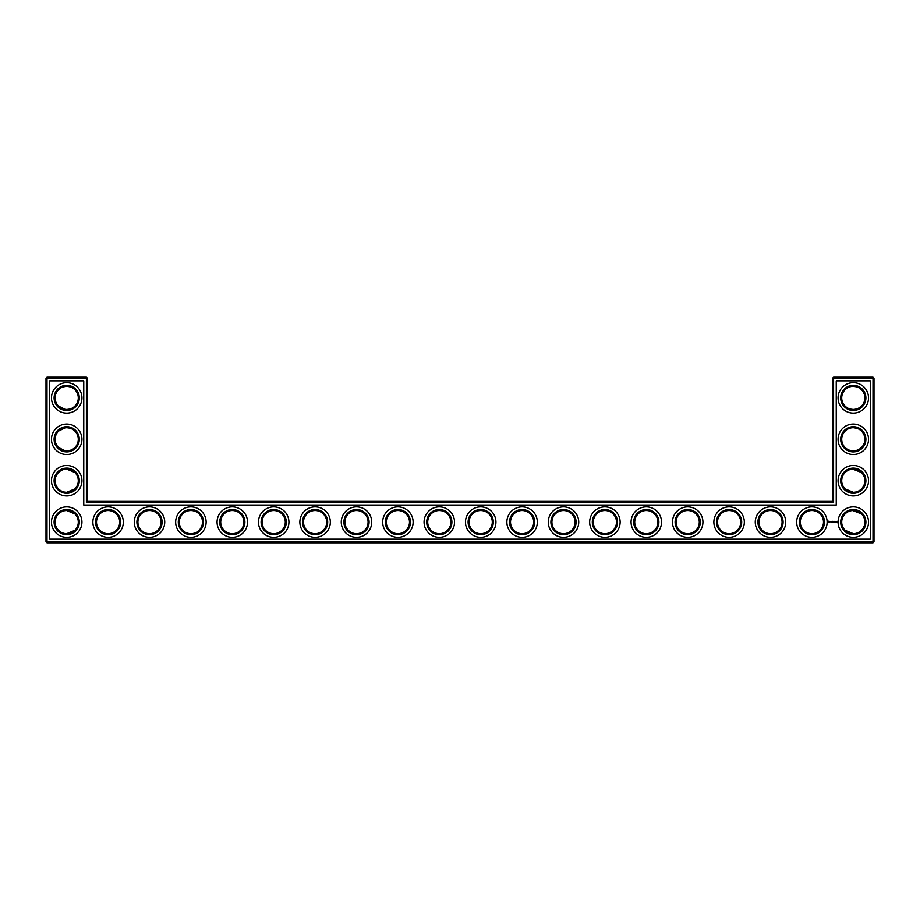 <?xml version="1.0" encoding="UTF-8"?>
<svg xmlns="http://www.w3.org/2000/svg" width="920" height="920" viewBox="0 0 920 920"><rect width="100%" height="100%" fill="white"/><g stroke="black" fill="none" stroke-linecap="round" stroke-linejoin="round"><path stroke-width="1.38" d="M66.332 409.48C70.334 409.25 73.174 408.123 74.876 406.122C73.232 408.043 70.507 409.17 66.7 409.492C62.882 409.159 60.157 408.043 58.523 406.122L65.193 409.388M66.32 386.32C70.322 386.549 73.174 387.665 74.876 389.678C73.232 387.757 70.507 386.63 66.7 386.308C62.882 386.641 60.157 387.757 58.523 389.678L60.409 388.159M61.456 387.561L65.193 386.411M66.32 427.719C70.322 427.949 73.174 429.065 74.876 431.077C73.232 429.157 70.507 428.03 66.7 427.708C62.882 428.041 60.157 429.157 58.523 431.077L65.193 427.811M78.292 397.9A11.592 11.592 0 0 0 60.904 387.86A11.592 11.592 0 0 0 60.904 407.94A11.592 11.592 0 0 0 78.292 397.9M78.292 439.3A11.592 11.592 0 0 0 60.904 429.26A11.592 11.592 0 0 0 60.904 449.339A11.592 11.592 0 0 0 78.292 439.3M66.332 450.88C70.334 450.65 73.174 449.523 74.876 447.522C73.232 449.443 70.507 450.57 66.7 450.892C62.882 450.558 60.157 449.443 58.523 447.522L65.193 450.788M87.4 501.4L87.4 378.189L86.411 377.2L46.989 377.2L46.989 541.811L873.011 541.811L873.011 378.189L832.6 378.189L832.6 501.4L833.589 502.389L86.411 502.389L87.4 501.4L832.6 501.4M46.989 377.2L46 378.189L46 541.811L46.989 542.8L873.011 542.8L874 541.811L874 378.189L873.011 377.2L833.589 377.2L832.6 378.189M861.327 472.328L858.647 470.407L853.875 469.119M861.43 431.031L860.292 430.054M858.44 428.916L857.164 428.375M856.75 428.237L853.415 427.708M861.43 447.568L859.625 449.017M859.326 449.201L857.014 450.282M856.957 450.305L854.553 450.823M854.036 450.869C849.896 450.742 846.94 449.638 845.169 447.568M845.158 447.557L845.123 447.522C846.768 449.443 849.494 450.57 853.3 450.892C857.118 450.558 859.843 449.443 861.476 447.522M861.327 513.728L858.647 511.807L853.875 510.519M861.43 389.631L860.292 388.654M858.44 387.515L857.164 386.975M856.75 386.837L853.415 386.308M861.43 406.168L859.625 407.617M859.326 407.801L857.014 408.882M856.957 408.905L854.553 409.423M854.036 409.469C849.896 409.342 846.94 408.238 845.169 406.168M845.158 406.157L845.123 406.122C846.768 408.043 849.494 409.17 853.3 409.492C857.118 409.159 859.843 408.043 861.476 406.122M79.281 397.9A12.581 12.581 0 0 0 60.409 386.998A12.581 12.581 0 0 0 60.409 408.802A12.581 12.581 0 0 0 79.281 397.9M74.876 472.477L66.7 469.108M79.281 439.3A12.581 12.581 0 0 0 60.409 428.398A12.581 12.581 0 0 0 60.409 450.202A12.581 12.581 0 0 0 79.281 439.3M87.4 378.189L46 378.189M86.411 502.389L86.411 377.2M833.589 377.2L833.589 502.389M873.011 377.2L873.011 378.189L874 378.189M874 541.811L873.011 541.811L873.011 542.8M46.989 542.8L46.989 541.811L46 541.811M852.759 469.119L861.476 472.477M852.759 510.519L861.476 513.877M845.123 488.922L853.3 492.292M852.759 427.719L853.576 427.708M845.123 530.322L853.3 533.692M852.759 386.32L853.576 386.308M74.876 488.922L66.7 492.292M74.876 513.877L66.7 510.508M74.876 530.322L66.7 533.692M81.938 397.9A15.237 15.237 0 0 0 59.087 384.709A15.237 15.237 0 0 0 59.087 411.091A15.237 15.237 0 0 0 81.938 397.9M78.292 480.7A11.592 11.592 0 0 0 60.904 470.66A11.592 11.592 0 0 0 60.904 490.739A11.592 11.592 0 0 0 78.292 480.7M81.938 439.3A15.237 15.237 0 0 0 59.087 426.109A15.237 15.237 0 0 0 59.087 452.49A15.237 15.237 0 0 0 81.938 439.3M49.645 539.154L49.645 380.846L83.754 380.846L83.754 505.046L836.245 505.046L836.245 380.846L870.355 380.846L870.355 539.154L49.645 539.154M273.7 510.508A11.592 11.592 0 0 1 283.739 527.896A11.592 11.592 0 0 1 263.661 527.896A11.592 11.592 0 0 1 273.7 510.508M315.1 510.508A11.592 11.592 0 0 1 325.139 527.896A11.592 11.592 0 0 1 305.06 527.896A11.592 11.592 0 0 1 315.1 510.508M232.3 510.508A11.592 11.592 0 0 1 242.339 527.896A11.592 11.592 0 0 1 222.261 527.896A11.592 11.592 0 0 1 232.3 510.508M397.9 510.508A11.592 11.592 0 0 1 407.94 527.896A11.592 11.592 0 0 1 387.86 527.896A11.592 11.592 0 0 1 397.9 510.508M439.3 510.508A11.592 11.592 0 0 1 449.339 527.896A11.592 11.592 0 0 1 429.26 527.896A11.592 11.592 0 0 1 439.3 510.508M356.5 510.508A11.592 11.592 0 0 1 366.539 527.896A11.592 11.592 0 0 1 346.46 527.896A11.592 11.592 0 0 1 356.5 510.508M108.1 510.508A11.592 11.592 0 0 1 118.139 527.896A11.592 11.592 0 0 1 98.06 527.896A11.592 11.592 0 0 1 108.1 510.508M149.5 510.508A11.592 11.592 0 0 1 159.539 527.896A11.592 11.592 0 0 1 139.46 527.896A11.592 11.592 0 0 1 149.5 510.508M78.292 522.1A11.592 11.592 0 0 0 60.904 512.06A11.592 11.592 0 0 0 60.904 532.139A11.592 11.592 0 0 0 78.292 522.1M190.9 510.508A11.592 11.592 0 0 1 200.939 527.896A11.592 11.592 0 0 1 180.861 527.896A11.592 11.592 0 0 1 190.9 510.508M480.7 510.508A11.592 11.592 0 0 1 490.739 527.896A11.592 11.592 0 0 1 470.66 527.896A11.592 11.592 0 0 1 480.7 510.508M729.1 510.508A11.592 11.592 0 0 1 739.139 527.896A11.592 11.592 0 0 1 719.06 527.896A11.592 11.592 0 0 1 729.1 510.508M770.5 510.508A11.592 11.592 0 0 1 780.539 527.896A11.592 11.592 0 0 1 760.46 527.896A11.592 11.592 0 0 1 770.5 510.508M687.7 510.508A11.592 11.592 0 0 1 697.74 527.896A11.592 11.592 0 0 1 677.66 527.896A11.592 11.592 0 0 1 687.7 510.508M646.3 510.508A11.592 11.592 0 0 1 656.339 527.896A11.592 11.592 0 0 1 636.26 527.896A11.592 11.592 0 0 1 646.3 510.508M604.9 510.508A11.592 11.592 0 0 1 614.939 527.896A11.592 11.592 0 0 1 594.86 527.896A11.592 11.592 0 0 1 604.9 510.508M811.9 510.508A11.592 11.592 0 0 1 821.939 527.896A11.592 11.592 0 0 1 801.86 527.896A11.592 11.592 0 0 1 811.9 510.508M853.3 510.508A11.592 11.592 0 0 1 863.339 527.896A11.592 11.592 0 0 1 843.26 527.896A11.592 11.592 0 0 1 853.3 510.508M853.3 469.108A11.592 11.592 0 0 1 863.339 486.496A11.592 11.592 0 0 1 843.26 486.496A11.592 11.592 0 0 1 853.3 469.108M853.3 427.708A11.592 11.592 0 0 1 863.339 445.096A11.592 11.592 0 0 1 843.26 445.096A11.592 11.592 0 0 1 853.3 427.708M853.3 386.308A11.592 11.592 0 0 1 863.339 403.696A11.592 11.592 0 0 1 843.26 403.696A11.592 11.592 0 0 1 853.3 386.308M563.5 510.508A11.592 11.592 0 0 1 573.539 527.896A11.592 11.592 0 0 1 553.46 527.896A11.592 11.592 0 0 1 563.5 510.508M522.1 510.508A11.592 11.592 0 0 1 532.139 527.896A11.592 11.592 0 0 1 512.06 527.896A11.592 11.592 0 0 1 522.1 510.508M79.281 480.7A12.581 12.581 0 0 0 60.409 469.798A12.581 12.581 0 0 0 60.409 491.602A12.581 12.581 0 0 0 79.281 480.7M273.7 509.519A12.581 12.581 0 0 1 284.602 528.39A12.581 12.581 0 0 1 262.798 528.39A12.581 12.581 0 0 1 273.7 509.519M315.1 509.519A12.581 12.581 0 0 1 326.002 528.39A12.581 12.581 0 0 1 304.198 528.39A12.581 12.581 0 0 1 315.1 509.519M232.3 509.519A12.581 12.581 0 0 1 243.202 528.39A12.581 12.581 0 0 1 221.398 528.39A12.581 12.581 0 0 1 232.3 509.519M397.9 509.519A12.581 12.581 0 0 1 408.802 528.39A12.581 12.581 0 0 1 386.998 528.39A12.581 12.581 0 0 1 397.9 509.519M439.3 509.519A12.581 12.581 0 0 1 450.202 528.39A12.581 12.581 0 0 1 428.398 528.39A12.581 12.581 0 0 1 439.3 509.519M356.5 509.519A12.581 12.581 0 0 1 367.402 528.39A12.581 12.581 0 0 1 345.598 528.39A12.581 12.581 0 0 1 356.5 509.519M108.1 509.519A12.581 12.581 0 0 1 119.002 528.39A12.581 12.581 0 0 1 97.198 528.39A12.581 12.581 0 0 1 108.1 509.519M149.5 509.519A12.581 12.581 0 0 1 160.402 528.39A12.581 12.581 0 0 1 138.598 528.39A12.581 12.581 0 0 1 149.5 509.519M79.281 522.1A12.581 12.581 0 0 0 60.409 511.198A12.581 12.581 0 0 0 60.409 533.002A12.581 12.581 0 0 0 79.281 522.1M190.9 509.519A12.581 12.581 0 0 1 201.802 528.39A12.581 12.581 0 0 1 179.998 528.39A12.581 12.581 0 0 1 190.9 509.519M480.7 509.519A12.581 12.581 0 0 1 491.602 528.39A12.581 12.581 0 0 1 469.798 528.39A12.581 12.581 0 0 1 480.7 509.519M729.1 509.519A12.581 12.581 0 0 1 740.002 528.39A12.581 12.581 0 0 1 718.198 528.39A12.581 12.581 0 0 1 729.1 509.519M770.5 509.519A12.581 12.581 0 0 1 781.402 528.39A12.581 12.581 0 0 1 759.598 528.39A12.581 12.581 0 0 1 770.5 509.519M687.7 509.519A12.581 12.581 0 0 1 698.602 528.39A12.581 12.581 0 0 1 676.798 528.39A12.581 12.581 0 0 1 687.7 509.519M646.3 509.519A12.581 12.581 0 0 1 657.202 528.39A12.581 12.581 0 0 1 635.398 528.39A12.581 12.581 0 0 1 646.3 509.519M604.9 509.519A12.581 12.581 0 0 1 615.802 528.39A12.581 12.581 0 0 1 593.998 528.39A12.581 12.581 0 0 1 604.9 509.519M811.9 509.519A12.581 12.581 0 0 1 822.802 528.39A12.581 12.581 0 0 1 800.998 528.39A12.581 12.581 0 0 1 811.9 509.519M853.3 509.519A12.581 12.581 0 0 1 864.202 528.39A12.581 12.581 0 0 1 842.398 528.39A12.581 12.581 0 0 1 853.3 509.519M853.3 468.119A12.581 12.581 0 0 1 864.202 486.99A12.581 12.581 0 0 1 842.398 486.99A12.581 12.581 0 0 1 853.3 468.119M853.3 426.719A12.581 12.581 0 0 1 864.202 445.591A12.581 12.581 0 0 1 842.398 445.591A12.581 12.581 0 0 1 853.3 426.719M853.3 385.319A12.581 12.581 0 0 1 864.202 404.19A12.581 12.581 0 0 1 842.398 404.19A12.581 12.581 0 0 1 853.3 385.319M563.5 509.519A12.581 12.581 0 0 1 574.402 528.39A12.581 12.581 0 0 1 552.598 528.39A12.581 12.581 0 0 1 563.5 509.519M522.1 509.519A12.581 12.581 0 0 1 533.002 528.39A12.581 12.581 0 0 1 511.198 528.39A12.581 12.581 0 0 1 522.1 509.519M836.82 521.778L837.165 522.365L836.82 521.778M834.865 521.318L835.371 522.226L834.865 521.318M834.497 521.375L834.543 522.226L834.497 521.375M833.784 521.318L833.784 522.226L833.784 521.318M833.117 521.881L833.531 521.375L832.761 522.226L832.761 521.318L833.117 521.881M831.921 521.375L832.473 522.226L831.921 521.375M831.381 521.422L831.438 522.226L831.381 521.422M830.323 521.709L831.001 522.111L830.323 521.709M828.759 521.168L829.886 521.479L829.414 522.537L828.345 522.066L828.759 521.168M81.938 480.7A15.237 15.237 0 0 0 59.087 467.509A15.237 15.237 0 0 0 59.087 493.89A15.237 15.237 0 0 0 81.938 480.7M273.7 506.862A15.237 15.237 0 0 1 286.89 529.713A15.237 15.237 0 0 1 260.51 529.713A15.237 15.237 0 0 1 273.7 506.862M315.1 506.862A15.237 15.237 0 0 1 328.291 529.713A15.237 15.237 0 0 1 301.909 529.713A15.237 15.237 0 0 1 315.1 506.862M232.3 506.862A15.237 15.237 0 0 1 245.49 529.713A15.237 15.237 0 0 1 219.109 529.713A15.237 15.237 0 0 1 232.3 506.862M397.9 506.862A15.237 15.237 0 0 1 411.091 529.713A15.237 15.237 0 0 1 384.709 529.713A15.237 15.237 0 0 1 397.9 506.862M439.3 506.862A15.237 15.237 0 0 1 452.49 529.713A15.237 15.237 0 0 1 426.109 529.713A15.237 15.237 0 0 1 439.3 506.862M356.5 506.862A15.237 15.237 0 0 1 369.69 529.713A15.237 15.237 0 0 1 343.309 529.713A15.237 15.237 0 0 1 356.5 506.862M108.1 506.862A15.237 15.237 0 0 1 121.29 529.713A15.237 15.237 0 0 1 94.909 529.713A15.237 15.237 0 0 1 108.1 506.862M149.5 506.862A15.237 15.237 0 0 1 162.69 529.713A15.237 15.237 0 0 1 136.309 529.713A15.237 15.237 0 0 1 149.5 506.862M81.938 522.1A15.237 15.237 0 0 0 59.087 508.909A15.237 15.237 0 0 0 59.087 535.29A15.237 15.237 0 0 0 81.938 522.1M190.9 506.862A15.237 15.237 0 0 1 204.09 529.713A15.237 15.237 0 0 1 177.709 529.713A15.237 15.237 0 0 1 190.9 506.862M480.7 506.862A15.237 15.237 0 0 1 493.89 529.713A15.237 15.237 0 0 1 467.509 529.713A15.237 15.237 0 0 1 480.7 506.862M729.1 506.862A15.237 15.237 0 0 1 742.29 529.713A15.237 15.237 0 0 1 715.909 529.713A15.237 15.237 0 0 1 729.1 506.862M770.5 506.862A15.237 15.237 0 0 1 783.69 529.713A15.237 15.237 0 0 1 757.309 529.713A15.237 15.237 0 0 1 770.5 506.862M687.7 506.862A15.237 15.237 0 0 1 700.89 529.713A15.237 15.237 0 0 1 674.509 529.713A15.237 15.237 0 0 1 687.7 506.862M646.3 506.862A15.237 15.237 0 0 1 659.49 529.713A15.237 15.237 0 0 1 633.109 529.713A15.237 15.237 0 0 1 646.3 506.862M604.9 506.862A15.237 15.237 0 0 1 618.091 529.713A15.237 15.237 0 0 1 591.709 529.713A15.237 15.237 0 0 1 604.9 506.862M811.9 506.862A15.237 15.237 0 0 1 825.091 529.713A15.237 15.237 0 0 1 798.709 529.713A15.237 15.237 0 0 1 811.9 506.862M853.3 506.862A15.237 15.237 0 0 1 866.49 529.713A15.237 15.237 0 0 1 840.109 529.713A15.237 15.237 0 0 1 853.3 506.862M853.3 465.462A15.237 15.237 0 0 1 866.49 488.313A15.237 15.237 0 0 1 840.109 488.313A15.237 15.237 0 0 1 853.3 465.462M853.3 424.062A15.237 15.237 0 0 1 866.49 446.913A15.237 15.237 0 0 1 840.109 446.913A15.237 15.237 0 0 1 853.3 424.062M853.3 382.662A15.237 15.237 0 0 1 866.49 405.513A15.237 15.237 0 0 1 840.109 405.513A15.237 15.237 0 0 1 853.3 382.662M563.5 506.862A15.237 15.237 0 0 1 576.691 529.713A15.237 15.237 0 0 1 550.309 529.713A15.237 15.237 0 0 1 563.5 506.862M522.1 506.862A15.237 15.237 0 0 1 535.29 529.713A15.237 15.237 0 0 1 508.909 529.713A15.237 15.237 0 0 1 522.1 506.862M829.276 521.398L828.954 522.146L829.276 521.398"/></g></svg>
